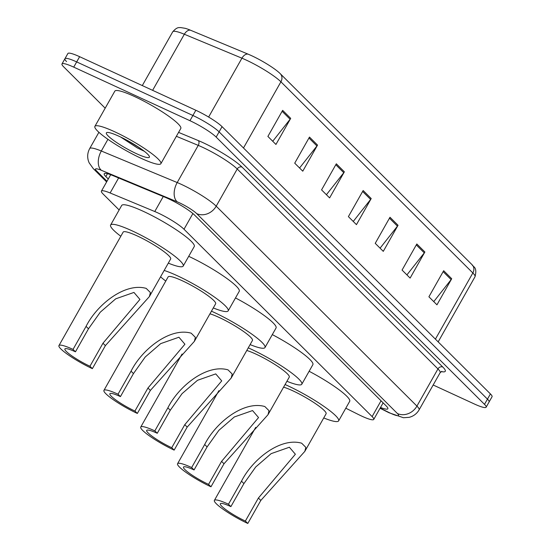 <?xml version="1.0" encoding="UTF-8"?>
<svg xmlns="http://www.w3.org/2000/svg" width="551" height="551" viewBox="0 0 551 551"><rect width="100%" height="100%" fill="white"/><g stroke="black" fill="none" stroke-linecap="round" stroke-linejoin="round"><path stroke-width="0.83" d="M345.794 408.201L358.729 414.669A22.743 3.437 -150.5 0 0 362.007 416.239A22.743 3.437 -150.5 0 0 373.75 419.421A22.743 3.437 -150.5 0 0 372.118 416.59L184.006 229.244A22.743 3.437 -150.5 0 0 154.769 211.529L110.124 192.974A22.743 3.437 -150.5 0 0 101.412 191.128A22.743 3.437 -150.5 0 0 103.044 193.952L119.133 209.972M380.507 407.471A22.743 3.437 -150.5 0 0 387.849 408.766A22.743 3.437 -150.5 0 0 386.217 405.942L194.613 215.11A22.743 3.437 -150.5 0 0 165.376 197.389L112.921 175.597A22.743 3.437 -150.5 0 0 104.208 173.744A22.743 3.437 -150.5 0 0 105.84 176.575L108.278 178.999M105.179 108.175L63.613 66.774A22.743 3.437 29.5 0 1 61.981 63.95A22.743 3.437 29.5 0 1 73.724 67.126L189.943 120.697A22.743 3.437 29.5 0 1 216.157 137.089L484.508 404.358A22.743 3.437 29.5 0 1 486.14 407.182A22.743 3.437 29.5 0 1 474.404 404.007L433.169 384.997M66.561 61.56A22.743 3.437 29.5 0 1 64.928 58.73L67.883 53.516A22.743 3.437 29.5 0 1 79.626 56.691L195.846 110.262A22.743 3.437 29.5 0 1 222.06 126.654L490.418 393.924L487.463 399.138A22.743 3.437 29.5 0 1 489.095 401.968A22.743 3.437 29.5 0 0 487.463 399.138L219.105 131.868L487.463 399.138L484.508 404.358M195.846 110.262L192.898 115.483A22.743 3.437 29.5 0 1 219.105 131.868A22.743 3.437 29.5 0 0 192.898 115.483L76.672 61.912L192.898 115.483L189.943 120.697M64.928 58.73A22.743 3.437 29.5 0 1 76.672 61.912A22.743 3.437 29.5 0 0 64.928 58.73L61.981 63.95M282.649 110.352L267.889 136.434L275.941 144.452L290.701 118.369L282.649 110.352M272.738 141.263L290.115 119.243A6.061 5.255 -45.1 0 0 290.701 118.369M309.483 137.075L294.723 163.165L302.774 171.182L317.534 145.092L309.483 137.075M299.572 167.993L316.949 145.967A6.061 5.255 -45.1 0 0 317.534 145.092M336.324 163.805L321.564 189.888L329.615 197.905L344.368 171.822L336.324 163.805M326.412 194.717L343.783 172.697A6.061 5.255 -45.1 0 0 344.368 171.822M443.665 270.713L428.905 296.796L436.957 304.813L451.71 278.73L443.665 270.713M433.754 301.624L451.124 279.605A6.061 5.255 -45.1 0 0 451.71 278.73M416.825 243.983L402.065 270.073L410.116 278.09L424.876 252L416.825 243.983M406.913 274.901L424.291 252.875A6.061 5.255 -45.1 0 0 424.876 252M389.991 217.259L375.231 243.342L383.282 251.359L398.042 225.276L389.991 217.259M380.08 248.17L397.457 226.151A6.061 5.255 -45.1 0 0 398.042 225.276M363.157 190.529L348.397 216.619L356.449 224.636L371.209 198.546L363.157 190.529M353.246 221.447L370.623 199.421A6.061 5.255 -45.1 0 0 371.209 198.546M172.732 31.793C177.636 26.186 179.474 27.97 180.514 27.55L185.212 28.321A24.864 3.761 29.5 0 1 190.55 30.236L248.136 54.17A24.864 3.761 29.5 0 1 279.646 73.097A24.864 3.761 29.5 0 1 280.108 73.545A7.583 6.564 134.9 0 1 280.218 73.655A7.583 6.564 134.9 0 1 280.92 81.81A30.319 4.587 -150.5 0 0 241.93 58.186L184.344 34.252A30.319 4.587 -150.5 0 0 172.732 31.793L142.296 85.584M280.328 73.765L472.035 264.694A7.583 6.564 -45.1 0 1 472.145 264.804C472.985 267.132 477.579 266.567 475.024 276.733A30.319 4.587 -150.5 0 0 472.848 272.965A7.583 6.564 -45.1 0 0 472.145 264.804L279.646 73.097M490.418 393.924A22.743 3.437 29.5 0 1 492.05 396.748L486.14 407.182M247.798 523.45L245.381 521.046A20.47 3.092 29.5 0 1 220.324 503.752A20.47 3.092 29.5 0 1 230.89 506.61L228.472 504.206L241.496 481.188C252.427 459.396 280.418 437.074 301.652 443.197L305.833 447.364L304.827 451.365L260.816 500.432L247.798 523.45A27.288 4.126 29.5 0 1 214.387 500.391A27.288 4.126 29.5 0 1 228.472 504.206M245.381 521.046L258.405 498.028L295.37 454.231L289.378 447.233L271.147 453.638L255.698 466.993L243.914 483.592L230.89 506.61M304.827 451.365L326.089 413.794A27.288 4.126 -150.5 0 0 292.677 390.735A27.288 4.126 -150.5 0 0 283.593 387.146M285.081 384.529A41.69 6.309 29.5 0 1 287.574 385.652A41.69 6.309 29.5 0 1 338.624 420.881A41.69 6.309 29.5 0 1 323.74 417.94M309.125 371.271A41.69 6.309 29.5 0 1 349.692 401.321L338.624 420.881M210.978 486.781L208.56 484.377A20.47 3.092 29.5 0 1 183.504 467.083A20.47 3.092 29.5 0 1 194.069 469.941L191.658 467.537L204.676 444.519C215.606 422.727 243.597 400.405 264.831 406.528L269.012 410.695L268.013 414.696L224.002 463.763L210.978 486.781A27.288 4.126 29.5 0 1 177.567 463.722A27.288 4.126 29.5 0 1 191.658 467.537M208.56 484.377L221.585 461.359L258.55 417.562L252.558 410.564L234.327 416.969L218.878 430.324L207.093 446.923L194.069 469.941M268.013 414.696L289.268 377.125A27.288 4.126 -150.5 0 0 255.857 354.066A27.288 4.126 -150.5 0 0 246.779 350.477M248.26 347.86A41.69 6.309 29.5 0 1 250.76 348.983A41.69 6.309 29.5 0 1 301.803 384.212A41.69 6.309 29.5 0 1 286.919 381.271M272.304 334.602A41.69 6.309 29.5 0 1 312.872 364.652L301.803 384.212M174.157 450.112L171.747 447.708A20.47 3.092 29.5 0 1 146.683 430.414A20.47 3.092 29.5 0 1 157.255 433.272L154.838 430.868L167.862 407.85C178.793 386.058 206.783 363.736 228.018 369.859L232.198 374.026L231.193 378.027L187.182 427.094L174.157 450.112A27.288 4.126 29.5 0 1 140.746 427.053A27.288 4.126 29.5 0 1 154.838 430.868M171.747 447.708L184.764 424.69L221.729 380.893L215.744 373.895L197.506 380.3L182.057 393.648L170.273 410.254L157.255 433.272M231.193 378.027L252.448 340.456A27.288 4.126 -150.5 0 0 219.036 317.397A27.288 4.126 -150.5 0 0 209.959 313.808M211.439 311.191A41.69 6.309 29.5 0 1 213.94 312.314A41.69 6.309 29.5 0 1 264.983 347.543A41.69 6.309 29.5 0 1 250.099 344.602M235.491 297.933A41.69 6.309 29.5 0 1 276.051 327.983L264.983 347.543M137.344 413.443L134.926 411.039A20.47 3.092 29.5 0 1 109.869 393.745A20.47 3.092 29.5 0 1 120.435 396.603L118.017 394.199L131.042 371.181C141.972 349.389 169.963 327.067 191.197 333.19L195.378 337.357L194.372 341.358L150.361 390.425L137.344 413.443A27.288 4.126 29.5 0 1 103.932 390.383A27.288 4.126 29.5 0 1 118.017 394.199M134.926 411.039L147.95 388.021L184.916 344.223L178.923 337.226L160.692 343.631L145.244 356.979L133.459 373.585L120.435 396.603M194.372 341.358L215.634 303.787A27.288 4.126 -150.5 0 0 182.223 280.728A27.288 4.126 -150.5 0 0 168.131 276.912L103.932 390.383M164.17 270.451A41.69 6.309 29.5 0 1 177.119 275.645A41.69 6.309 29.5 0 1 228.169 310.874A41.69 6.309 29.5 0 1 213.285 307.933M188.711 256.325A41.69 6.309 29.5 0 1 239.237 291.314L228.169 310.874M165.782 281.058A41.69 6.309 29.5 0 1 160.555 276.836M92.361 368.647L89.951 366.243A20.47 3.092 29.5 0 1 64.894 348.948A20.47 3.092 29.5 0 1 75.459 351.807L73.042 349.403L86.066 326.385C96.997 304.6 124.987 282.277 146.222 288.4L150.402 292.56L149.397 296.562L105.386 345.629L92.361 368.647A27.288 4.126 29.5 0 1 58.95 345.587A27.288 4.126 29.5 0 1 73.042 349.403M89.951 366.243L102.975 343.225L139.933 299.427L133.948 292.429L115.71 298.835L100.268 312.19L88.484 328.795L75.459 351.807M149.397 296.562L170.652 258.991A27.288 4.126 -150.5 0 0 137.24 235.931A27.288 4.126 -150.5 0 0 123.155 232.116L58.95 345.587M120.807 236.262A41.69 6.309 29.5 0 1 110.62 225.022A41.69 6.309 29.5 0 1 132.144 230.855A41.69 6.309 29.5 0 1 183.187 266.085A41.69 6.309 29.5 0 1 168.31 263.137M110.62 225.022L121.688 205.461A41.69 6.309 29.5 0 1 143.212 211.288A41.69 6.309 29.5 0 1 194.262 246.517L183.187 266.085M114.456 131.668A37.902 5.73 29.5 0 1 160.864 163.695A37.902 5.73 29.5 0 1 141.297 158.392A37.902 5.73 29.5 0 1 94.889 126.372A37.902 5.73 29.5 0 1 114.456 131.668M94.889 126.372L114.815 91.156A37.902 5.73 29.5 0 1 134.382 96.453A37.902 5.73 29.5 0 1 180.79 128.479L160.864 163.695M120.683 137.047L137.268 147.888L144.293 151.263M136.627 153.75A24.712 3.74 29.5 0 1 114.029 140.719A24.712 3.74 29.5 0 1 106.901 132.509A24.712 3.74 29.5 0 1 119.126 136.317A24.712 3.74 29.5 0 1 149.417 156.56A24.712 3.74 29.5 0 1 136.627 153.75M127.846 140.732L140.181 148.267M381.051 400.797L372.118 416.59M118.617 177.966L110.124 192.974M163.261 196.514L154.769 211.529M192.891 213.547L184.006 229.244M380.156 408.091L388.517 412.272A15.159 2.294 -150.5 0 0 390.7 413.319A15.159 2.294 -150.5 0 0 397.443 413.553L196.714 213.636A15.159 2.294 -150.5 0 0 179.24 202.713A15.159 2.294 -150.5 0 0 177.215 201.824L101.329 170.287A15.159 2.294 -150.5 0 0 96.604 170.941L106.99 181.279M98.898 132.302L89.703 148.543A30.319 4.587 29.5 0 1 101.315 151.008L177.208 182.546A30.319 4.587 29.5 0 1 181.251 184.323A30.319 4.587 29.5 0 1 216.199 206.177L416.928 406.094A30.319 4.587 29.5 0 1 419.104 409.861L440.132 372.69A30.319 4.587 -150.5 0 0 437.955 368.922L237.226 168.999A30.319 4.587 -150.5 0 0 202.279 147.151A30.319 4.587 -150.5 0 0 198.236 145.374L176.368 136.29M178.579 132.385L198.236 140.553A34.114 5.159 29.5 0 1 242.103 167.139L442.832 367.056A3.788 3.285 -45.1 0 0 437.955 368.922L416.928 406.094A15.159 13.134 134.9 0 1 397.443 413.553M198.236 140.553A3.788 2.349 -67.4 0 1 198.236 145.374L177.208 182.546A15.159 9.388 112.6 0 0 177.215 201.824M442.832 367.056A34.114 5.159 29.5 0 1 441.241 371.581M216.157 137.089L222.06 126.654M73.724 67.126L79.626 56.691M196.714 213.636A15.159 13.134 134.9 0 0 216.199 206.177L237.226 168.999A3.788 3.285 -45.1 0 1 242.103 167.139M101.329 170.287A15.159 9.388 112.6 0 1 101.315 151.008L107.927 139.32M96.604 170.941A15.159 13.134 134.9 0 1 93.291 168.64L106.625 181.92M388.517 412.272A15.159 4.828 116.6 0 0 389.116 412.789L380.059 408.263M107.473 173.689L105.84 176.575M190.55 30.236A7.583 4.697 112.6 0 0 184.344 34.252L152.613 90.336M248.136 54.17A7.583 4.697 112.6 0 0 241.93 58.186L208.629 117.053M435.407 339.14L472.848 272.965L280.92 81.81L243.48 147.985M362.627 191.466L370.623 199.421M389.467 218.189L397.457 226.151M416.301 244.919L424.291 252.875M443.135 271.643L451.124 279.605M335.793 164.735L343.783 172.697M308.959 138.012L316.949 145.967M282.126 111.281L290.115 119.243M305.833 447.364L301.652 443.197M243.914 483.592L241.496 481.188M260.816 500.432L258.405 498.028M269.012 410.695L264.831 406.528M207.093 446.923L204.676 444.519M224.002 463.763L221.585 461.359M232.198 374.026L228.018 369.859M170.273 410.254L167.862 407.85M187.182 427.094L184.764 424.69M195.378 337.357L191.197 333.19M133.459 373.585L131.042 371.181M150.361 390.425L147.95 388.021M150.402 292.56L146.222 288.4M88.484 328.795L86.066 326.385M105.386 345.629L102.975 343.225M383.124 402.857L373.75 419.421M110.696 174.722L101.412 191.128M389.116 412.789L403.442 417.734L409.207 417.334C413.525 416.205 416.825 413.718 419.104 409.861M441.861 371.353L440.132 372.69M89.703 148.543C87.575 152.482 87.134 156.594 88.394 160.871L89.09 162.731L93.291 168.64M475.024 276.733L438.162 341.882M214.387 500.391L255.712 427.349M177.567 463.722L218.892 390.68M140.746 427.053L182.071 354.011"/></g></svg>
